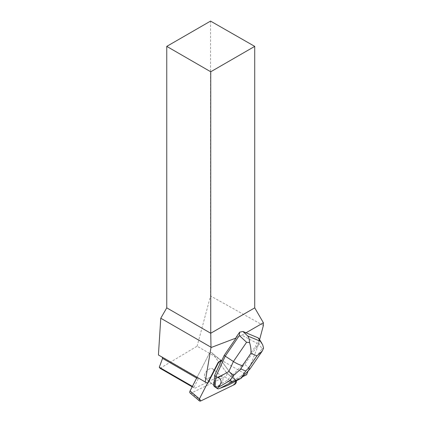 <?xml version="1.0" encoding="UTF-8"?>
<svg xmlns="http://www.w3.org/2000/svg" width="422" height="422" viewBox="0 0 422 422"><rect width="100%" height="100%" fill="white"/><g stroke="black" fill="none" stroke-linecap="round" stroke-linejoin="round"><path stroke-width="0.32" stroke-dasharray="2.11 1.58" d="M204.876 377.748A5.961 3.392 130.3 0 0 205.192 378.086A5.961 3.392 130.3 0 0 211.633 375.733A5.961 3.392 130.3 0 0 212.904 368.992A5.961 3.392 130.3 0 0 206.727 371.043A5.961 3.392 130.3 0 0 204.876 377.748M197.079 377.3L208.763 354.58A2.485 1.414 -49.7 0 1 211.976 352.813A2.485 1.414 -49.7 0 1 212.102 352.956L226.841 373.085A2.485 1.414 -49.7 0 1 224.973 376.719L191.535 392.961A2.485 1.414 -49.7 0 1 190.064 392.972M248.147 370.912L257.568 347.222L255.616 346.172L243.747 363.479L232.285 375.522L221.455 360.884A2.485 1.414 130.3 0 0 221.339 360.757L236.141 380.939L221.455 360.884A2.485 1.414 130.3 0 0 221.323 360.741A2.485 1.414 130.3 0 0 218.111 362.509L207.487 383.171M217.256 386.652L216.961 386.399A5.961 3.392 130.3 0 1 214.54 386.014L205.197 378.091L214.54 386.014A5.961 3.392 130.3 0 1 213.933 385.133A5.961 3.392 130.3 0 0 214.223 385.676A5.961 3.392 130.3 0 0 214.54 386.014A5.961 3.392 130.3 0 0 220.98 383.661A5.961 3.392 130.3 0 0 222.252 376.92A5.961 3.392 130.3 0 0 217.995 377.347A5.961 3.392 130.3 0 0 214.154 382.031A5.961 3.392 130.3 0 1 217.995 377.347A5.961 3.392 130.3 0 1 222.252 376.92L212.91 368.997A5.961 3.392 -49.7 0 1 210.805 376.614A5.961 3.392 -49.7 0 1 208.605 378.128A5.961 3.392 -49.7 0 1 205.197 378.091A5.961 3.392 -49.7 0 1 206.463 371.349A5.961 3.392 -49.7 0 1 212.91 368.997L222.252 376.92A5.961 3.392 130.3 0 1 220.147 384.537L220.442 384.79L217.256 386.652A5.961 3.392 130.3 0 0 220.442 384.79M242.634 376.704L235.634 380.101L232.285 375.522M236.067 337.389L241.901 335.173L257.088 343.339L255.616 346.172M257.568 347.222L259.593 339.647M241.901 335.173L246.026 332.789M207.819 383.345L197.153 377.168L208.763 354.586A2.485 1.414 130.3 0 1 211.981 352.818A2.485 1.414 130.3 0 1 212.108 352.961L221.455 360.884L212.108 352.961L226.63 372.795L235.634 380.101M221.307 360.826L221.603 360.979M160.091 368.316L197.111 346.193L246.612 374.768M226.63 372.795L194.706 388.303L192.174 386.837M162.201 357.16L158.424 354.981M210.552 21.1L210.552 295.959L197.111 346.193M192.411 386.383L193.956 387.275L194.706 388.303M193.956 387.275L198.229 378.967L197.902 377.558L197.153 377.168M263.386 325.473L210.552 295.959M198.229 378.967L196.684 378.075M197.902 377.558L162.122 356.901M249.903 369.06L248.822 367.979L262.015 348.741L258.855 343.708L259.14 340.348L257.088 343.339M258.855 343.708L244.728 364.313L243.747 363.479M231.989 375.269L226.946 380.57L228.223 381.652L244.728 364.313L248.822 367.979L240.735 376.477L241.104 378.307M259.14 340.348L258.876 338.513M226.946 380.57L220.147 384.537M227.869 385.302C230.243 384.031 230.808 383.049 229.573 382.364L228.223 381.652L217.298 388.029L218.005 388.899M217.298 388.029L216.022 386.948L213.87 386.046M216.961 386.399L216.022 386.948M262.015 348.741L263.576 348.403M218.111 362.509L218.406 362.756M224.973 376.719L234.321 384.648M200.888 400.889L191.535 392.961M236.188 381.008L226.841 373.085M229.573 382.364L240.735 376.477M221.619 360.989L221.323 360.741M262.294 350.988L261.877 351.595"/><path stroke-width="0.63" d="M207.487 383.171L199.411 398.874A2.485 1.414 130.3 0 0 199.411 400.9L190.064 392.972A2.485 1.414 -49.7 0 1 190.064 390.946L197.079 377.3M199.411 400.9A2.485 1.414 130.3 0 0 200.888 400.889L234.321 384.648A2.485 1.414 130.3 0 0 236.188 381.008L234.321 384.648L200.888 400.889L199.411 398.874L218.111 362.509L221.344 360.757M214.45 382.279L214.154 382.031A5.961 3.392 130.3 0 0 213.933 385.133L214.228 385.386L214.45 382.279A5.961 3.392 130.3 0 0 214.228 385.386M248.147 370.912L246.612 374.768L242.634 376.704M221.603 360.979L221.634 361.005A2.485 1.414 130.3 0 0 221.619 360.989L224.24 355.319L236.104 338.017L211 347.564L210.742 333.253L254.73 307.86L263.386 322.767L263.386 325.473L259.593 339.647M166.759 46.383L210.742 71.777L254.73 46.383L210.552 21.1L166.759 46.383L166.759 307.86L160.771 318.225L158.424 354.981L205.182 381.973L211 347.564M205.182 381.973L207.819 383.345L218.406 362.756A2.485 1.414 130.3 0 1 221.619 360.989M246.026 332.789L263.386 322.767M236.104 338.017L236.067 337.389L239.638 332.183L239.348 335.548L246.585 342.284L233.398 361.522C236.789 363.69 239.817 365.056 242.481 365.621L250.911 353.319C251.217 350.118 250.763 346.525 249.555 342.532C249.465 339.773 248.864 337.589 247.746 335.991L242.914 331.486L239.638 332.183M196.684 378.075L162.565 358.378L159.279 367.256L160.091 368.316L192.174 386.837M162.565 358.378L162.201 357.16M210.742 347.074L160.771 318.225M254.73 46.383L254.73 307.86M166.759 307.86L210.742 333.253L210.742 71.777M159.279 367.256L192.411 386.383M239.348 335.548L225.227 356.147L224.24 355.319M233.672 375.295L230.08 380.538L232.659 381.62L241.015 378.365L245.72 371.017L240.925 369.013L233.672 375.295L228.824 371.492L233.398 361.522L225.227 356.147L215.895 376.493L214.619 375.411L221.307 360.826M242.914 331.486L258.069 337.832L262.669 344.737L263.555 348.087L262.31 350.998L256.903 355.83L248.474 368.126L249.903 369.065M258.876 338.513L258.069 337.832M214.154 382.031L214.619 375.411M232.659 381.62L220.036 388.282L218.005 388.899L215.146 387.132L215.895 376.493L218.227 377.616C222.051 379.742 222.009 383.023 218.095 387.465L230.08 380.538M220.036 388.282L227.869 385.302L241.104 378.307M217.103 388.52L218.095 387.465M215.146 387.132L213.87 386.046L213.933 385.133M249.555 342.532L246.585 342.284M190.064 390.946L199.411 398.874M248.474 368.126L245.72 371.017M250.911 353.319L256.903 355.83M240.925 369.013L242.481 365.621M260.184 341.192L247.746 335.991M228.824 371.492L218.227 377.616M258.923 338.581L261.877 343.286M261.877 351.595L249.977 368.96M249.813 369.155L241.12 378.291"/></g></svg>
